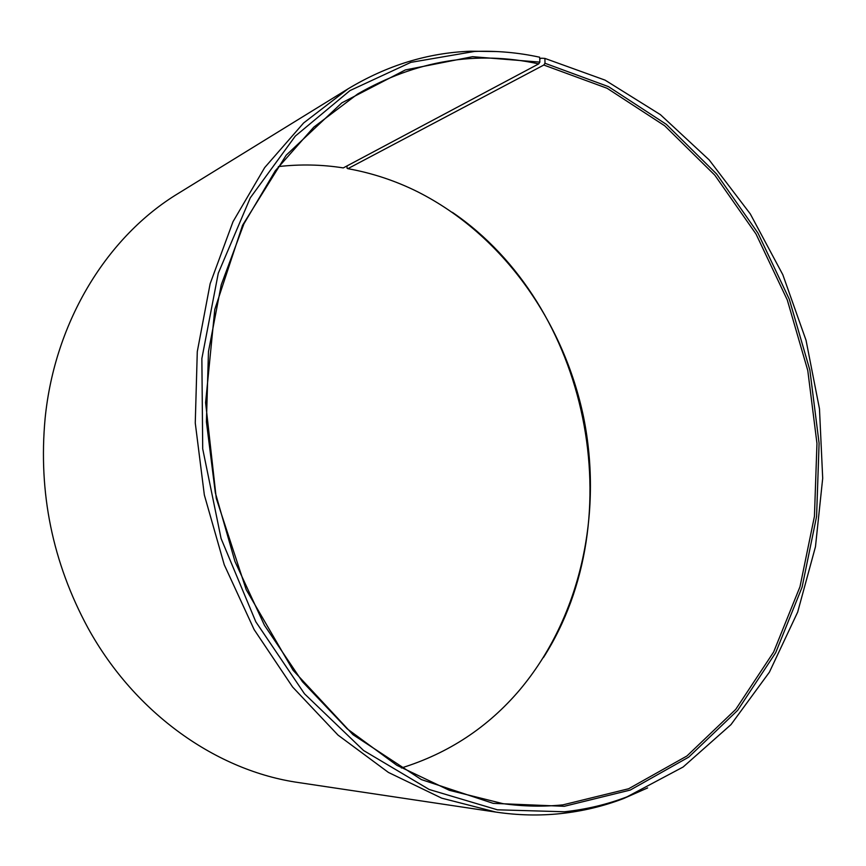 <?xml version="1.0" encoding="UTF-8"?>
<svg xmlns="http://www.w3.org/2000/svg" width="866" height="866" viewBox="0 0 866 866"><rect width="100%" height="100%" fill="white"/><g stroke="black" fill="none" stroke-linecap="round" stroke-linejoin="round"><path stroke-width="1.3" d="M401.369 767.969C448.512 753.333 487.98 727.299 519.762 689.866C580.772 617.198 602.963 513.527 583.641 417.423C563.679 321.438 502.572 234.805 417.921 191.927C395.632 180.81 372.272 173.048 347.851 168.675L347.039 168.166L347.028 165.915M539.756 59.018L541.272 58.206L544.909 58.412L605.107 80.148L660.39 114.648L709.178 159.918L750.302 213.934L782.821 274.717L806.051 340.316L819.474 408.817L822.7 478.281L815.469 546.738L797.673 612.1L769.398 672.178L730.98 724.625L683.133 767.005L627.027 796.839C607.077 804.46 586.217 809.439 564.448 811.767L497.398 809.807L429.222 789.5L363.59 750.508L304.486 693.796L255.827 621.82L221.079 538.5L202.709 448.859L201.865 358.567L218.275 273.234L250.296 197.816L295.295 136.103L349.972 90.584L410.852 62.363L474.579 51.44C496.554 50.629 518.258 52.555 539.691 57.221L539.854 62.114L538.695 63.889C476.657 50.369 416.33 60.382 357.734 93.929L313.784 127.15L275.291 170.775L243.931 223.807L221.252 284.762L208.468 351.596L206.411 421.839L215.331 492.743L234.957 561.46L264.444 625.252L302.429 681.704L347.223 728.858L396.888 765.327L449.422 790.333L502.886 803.637C523.28 806.462 543.307 806.874 562.932 804.86L628.662 788.742L686.933 755.986L735.699 709.427L773.63 652.033L799.989 586.737L814.441 516.331L816.963 443.424L807.772 370.486L787.27 299.907L756.018 234.015L714.818 175.17L664.698 125.776L607.077 88.267L543.816 65.037L347.851 168.675M539.854 62.114L472.587 56.691L405.342 69.94L341.832 102.848L286.181 155.209L242.567 225.247L214.779 309.454L205.599 402.647L216.273 498.383L246.225 589.746L293.065 670.262L352.992 734.693L421.341 779.573L493.263 803.367L564.275 806.3L630.242 790.073L688.708 757.133L737.637 710.358L775.676 652.715L802.1 587.148L816.584 516.461L819.095 443.273L809.862 370.053L789.283 299.203L757.934 233.041L716.593 173.958L666.311 124.336L608.484 86.643L544.995 63.272L543.816 65.037M497.03 51.549L470.639 51.213C428.02 52.761 387.156 65.307 348.045 88.852L303.598 122.994L264.682 167.593L233.019 221.674L210.146 283.702L197.286 351.628L195.261 422.987L204.344 494.995L224.262 564.784L254.139 629.614L292.632 687.041L338.021 735.104L388.379 772.407L441.682 798.149L495.969 812.102C517.965 815.339 539.518 815.837 560.648 813.607C582.504 811.247 603.45 806.246 623.488 798.582L647.627 787.919M348.045 88.852L178.234 193.443C107.947 235.985 54.872 320.474 45.119 418.365C38.234 492.57 52.523 562.435 87.986 627.98C135.388 714.19 217.377 771.054 298.716 782.583L495.969 812.102M543.426 657.586C632.559 518.03 589.129 305.687 452.366 212.332M538.695 63.889L343.282 167.907C321.838 164.529 300.199 164.085 278.376 166.586M544.909 58.412L544.995 63.272M474.579 51.44L470.639 51.213M627.027 796.839L623.488 798.582"/></g></svg>
